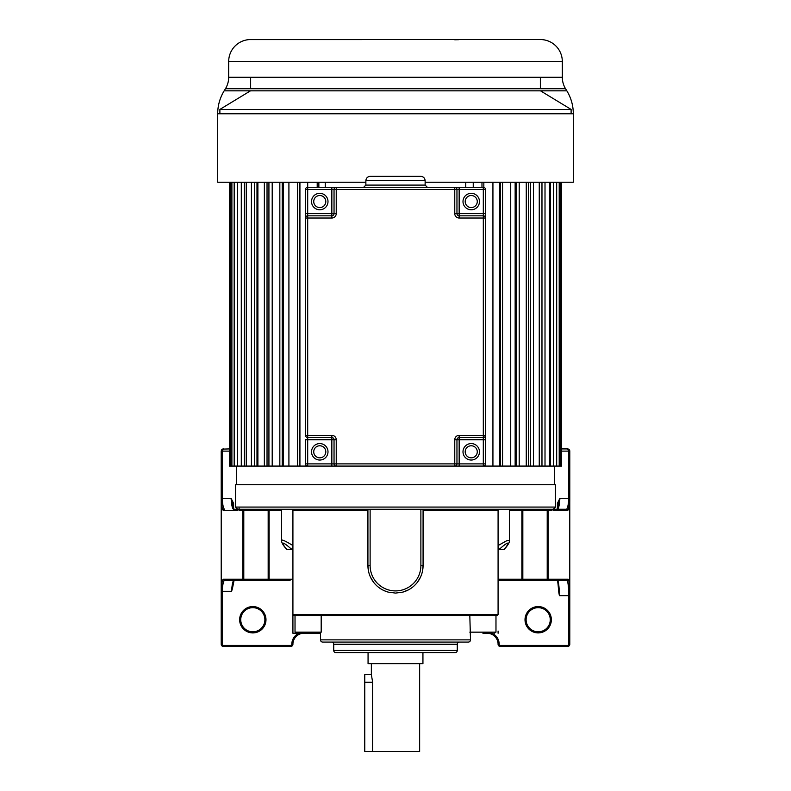 <?xml version="1.0" encoding="UTF-8"?>
<svg xmlns="http://www.w3.org/2000/svg" width="791" height="791" viewBox="0 0 791 791"><rect width="100%" height="100%" fill="white"/><g stroke="black" fill="none" stroke-linecap="round" stroke-linejoin="round"><path stroke-width="1.19" d="M526.262 182.237L526.262 466.077L515.149 466.077L515.149 182.237M519.212 182.237L519.212 466.077M516.671 182.237L516.671 466.077L499.615 466.077L499.615 182.237M307.699 182.237L307.699 187.289L336.234 187.289A2.195 2.195 0 0 0 334.039 189.484L334.039 213.629A2.195 2.195 0 0 1 331.844 215.824L307.689 215.824A2.195 2.195 0 0 0 305.494 218.019L305.494 435.347A2.195 2.195 0 0 0 307.689 437.542L331.844 437.542A2.195 2.195 0 0 1 334.039 439.737L334.039 463.882A2.195 2.195 0 0 0 336.234 466.077L454.766 466.077A2.195 2.195 0 0 0 456.961 463.882L456.961 439.737A2.195 2.195 0 0 1 459.156 437.542L483.311 437.542A2.195 2.195 0 0 0 485.506 435.347L485.506 463.882L483.311 463.882L483.311 466.077A2.195 2.195 0 0 0 485.506 463.882M334.039 213.629A2.195 2.195 0 0 1 331.844 215.824L331.844 213.629L307.689 213.629L307.689 189.484L331.844 189.484L331.844 213.629L336.234 213.629L336.234 189.484L454.766 189.484L454.766 213.629A4.39 4.39 0 0 0 459.156 218.019L483.311 218.019L483.311 435.347L459.156 435.347A4.39 4.39 0 0 0 454.766 439.737L454.766 463.882L336.234 463.882L336.234 466.077L307.689 466.077L307.689 463.882L305.494 463.882A2.195 2.195 0 0 0 307.689 466.077L288.913 466.077L288.913 182.237M492.931 182.237L492.931 466.077L454.766 466.077A2.195 2.195 0 0 0 456.961 463.882L454.766 463.882L454.766 466.077M560.74 182.237L560.74 466.077L528.358 466.077L528.358 182.237M560.74 466.077L561.6 466.077L561.6 182.237M256.986 182.237L256.986 466.077L229.43 466.077L229.43 182.237M268.93 182.237L268.93 466.077L257.896 466.077L257.896 182.237M283.346 182.237L283.346 466.077L272.203 466.077L272.203 182.237M299.927 182.237L299.927 466.077L299.611 182.237M325.249 182.237L325.249 187.289M465.751 182.237L465.751 187.289M473.245 182.237L473.245 187.289M481.976 182.237L481.976 187.289M483.835 182.237L483.835 187.348M500.337 182.237L500.337 466.077L492.931 466.077M502.562 182.237L502.562 466.077M510.719 182.237L510.719 466.077M318.862 182.237L318.862 187.289M317.201 182.237L317.201 187.289M297.564 182.237L297.564 466.077M282.219 182.237L282.219 466.077L288.913 466.077M279.836 182.237L279.836 466.077M267.032 182.237L267.032 466.077L272.203 466.077M264.352 182.237L264.352 466.077M254.356 182.237L254.356 466.077L257.896 466.077M251.419 182.237L251.419 466.077M246.268 182.237L246.268 466.077L244.419 466.077L244.419 182.237M241.295 182.237L241.295 466.077M237.547 182.237L237.547 466.077L237.419 182.237M234.176 182.237L234.176 466.077M231.892 182.237L231.892 466.077M230.191 182.237L230.191 466.077M559.217 182.237L559.217 466.077M556.676 182.237L556.676 466.077M553.651 182.237L553.651 466.077M550.457 182.237L550.457 466.077L549.468 466.077L549.468 182.237M545.009 182.237L545.009 466.077M541.973 182.237L541.973 466.077L539.264 466.077L539.264 182.237M533.45 182.237L533.45 466.077M530.632 182.237L530.632 466.077L526.262 466.077M561.6 451.117L569.787 451.117L569.787 501.425L569.787 498.29L568.689 498.29L568.689 451.117L567.592 448.922A2.195 2.195 0 0 1 569.787 451.117L567.592 448.922L561.6 448.922M482.925 633.255L492.101 633.255A12.132 12.132 0 0 1 499.18 644.289L498.083 644.289A11.034 11.034 0 0 0 487.058 633.255A11.034 11.034 0 0 1 498.083 644.289L498.083 644.289A2.195 2.195 78.8 0 0 500.278 646.484L567.592 646.484A2.195 2.195 -153.2 0 0 569.787 644.289L569.787 590.709L569.787 595.672L568.689 595.672L568.689 591.085C568.432 585.558 567.918 581.968 567.137 580.307L498.083 580.307L498.083 510.363L497.569 509.266L552.494 509.266L233.404 509.266C232.277 508.366 231.506 504.707 231.091 498.29L233.988 509.493M498.083 633.255L498.083 631.05M292.917 633.255L298.899 633.255A12.132 12.132 0 0 0 291.82 644.289L292.917 644.289A11.034 11.034 0 0 1 303.942 633.255L320.493 633.255L292.917 633.255L292.917 614.508L294.015 615.606L292.917 614.508L292.917 631.05M308.075 633.255L320.493 633.255M221.213 588.87L221.213 644.289A2.195 2.195 51 0 0 223.408 646.484L290.722 646.484A2.195 2.195 -67.5 0 0 292.917 644.289L292.917 644.289M229.43 448.922L222.518 449.11A2.195 2.195 0 0 1 223.408 448.922L221.213 451.117L221.213 498.29L221.213 451.117A2.195 2.195 0 0 1 221.213 451.088M221.361 450.326A2.195 2.195 0 0 1 221.668 449.782M291.82 644.289A1.098 1.098 -67.5 0 1 290.722 645.387L223.408 645.387A1.098 1.098 51 0 1 222.311 644.289L222.311 591.282L221.213 591.282L221.213 589.048M221.213 524.176L221.213 501.118M233.612 508.623L233.612 503.383L231.091 498.29L221.213 498.29L221.213 588.148A1.098 0.564 -0 0 0 222.311 588.712L222.311 591.282L231.595 591.282L232.346 588.919M222.518 449.11L221.213 451.117L222.311 451.117L223.408 448.922M235.55 507.071L235.55 484.735L555.45 484.735L555.45 507.071L235.55 507.071L237.745 509.266L243.203 509.266A1.098 0.583 90 0 1 243.786 510.363L269.118 510.363A1.098 1.058 90 0 0 268.06 509.266L370.119 509.266L370.119 565.516L367.924 565.525L368.557 571.389M555.45 507.071L553.255 509.266L566.514 509.266C567.404 508.662 568.126 505.864 568.689 500.861L568.689 498.29L559.909 498.29L557.388 503.383L557.388 508.623M558.545 502.69L559.909 498.29C559.494 504.707 558.723 508.366 557.596 509.266L566.514 509.266A1.098 1.088 90 0 1 567.602 510.363C568.245 510.581 568.966 507.595 569.777 501.405L569.787 590.709C569.144 580.614 568.63 579.951 568.225 579.21A1.098 1.088 90 0 1 567.137 580.307L557.774 580.307C558.753 583.026 559.296 588.148 559.405 595.672L568.689 595.672L568.689 644.289A1.098 1.098 -153.2 0 1 567.592 645.387L500.278 645.387A1.098 1.098 78.8 0 1 499.18 644.289M568.689 500.861L569.777 501.405L569.787 590.709L568.689 591.085M569.787 498.29L569.461 501.039M552.899 509.266L553.097 510.363L567.602 510.363M566.514 509.266L553.295 509.266M552.494 509.266L552.494 509.266A1.098 1.088 -90 0 0 551.406 510.363L552.711 509.266L551.545 509.266M538.602 580.307L567.137 580.307M494.246 633.255L495.977 632.157L495.977 615.606L498.083 614.508L498.083 579.21L521.882 579.21A1.098 1.058 90 0 1 520.814 580.307M558.654 591.876L558.644 591.549C558.05 583.016 557.546 579.042 557.121 579.645M558.644 591.549L559.405 595.672M551.357 619.739A13.17 13.17 0 0 1 538.187 632.909A13.17 13.17 0 0 1 525.016 619.739A13.17 13.17 0 0 1 538.187 606.568A13.17 13.17 0 0 1 551.357 619.739M498.083 644.289A2.195 2.195 78.8 0 0 500.278 646.484L567.592 646.484L567.592 645.387M470.507 639.87L320.493 639.87A2.205 2.205 0 0 0 322.698 642.074L468.302 642.074A2.205 2.205 0 0 0 470.507 639.87L469.814 615.606M320.493 639.87L320.493 633.176L321.186 632.157L295.023 632.157L295.023 615.606L304.604 615.606M296.754 633.255L295.023 632.157M305.099 615.606L303.289 615.606L303.942 614.943L303.289 615.606M308.915 614.943L308.52 615.606L338.568 615.606M487.711 615.606L487.058 614.943L487.711 615.606L486.396 615.606M293.431 509.266L292.917 510.363L292.917 614.508L498.083 614.508L496.985 615.606L294.015 615.606M265.984 619.739A13.17 13.17 0 0 1 252.813 632.909A13.17 13.17 0 0 1 239.643 619.739A13.17 13.17 0 0 1 252.813 606.568A13.17 13.17 0 0 1 265.984 619.739M231.595 591.282C232.01 584.796 232.762 581.138 233.849 580.307L252.398 580.307M224.486 580.307C223.576 580.98 222.854 583.778 222.311 588.712A1.098 0.564 -175.1 0 1 221.589 588.524L221.213 588.148C221.974 582.018 222.696 579.032 223.398 579.21A1.098 1.088 -90 0 0 224.486 580.307L244.37 580.307A1.098 0.583 -90 0 1 243.786 579.21L242.778 579.21A1.098 1.088 90 0 0 243.865 580.307M234.502 579.645C233.75 579.882 233.038 582.908 232.356 588.731M290.119 580.307L244.37 580.307M221.52 501.039L222.311 500.851C222.854 505.785 223.576 508.593 224.486 509.266A1.098 1.088 90 0 0 223.398 510.363C222.666 510.403 221.945 507.427 221.223 501.425L221.213 591.282M237.923 509.888L237.923 509.266M238.506 509.266L238.506 509.266A1.098 1.088 90 0 1 239.594 510.363L238.289 509.266M223.398 510.363L237.903 510.363L238.101 509.266M233.404 509.266L237.745 509.266M370.119 509.266L497.569 509.266M498.083 510.363L423.076 510.363L423.076 565.525L423.076 509.266M367.924 565.525L367.924 509.266L367.924 565.525A27.576 27.576 0 0 0 388.203 592.113L395.49 593.092L402.797 592.113L408.354 589.918M413.327 586.566L414.237 585.755M417.45 582.216L420.535 577.084M422.443 571.399L423.076 565.525L420.881 565.525A25.381 25.381 0 0 1 395.5 590.907A25.381 25.381 0 0 1 370.119 565.516M370.465 577.084L373.54 582.206M382.646 589.918L385.978 591.401M498.211 509.266L498.211 545.483L499.081 549.547L504.302 549.419C508.049 545.019 509.77 542.033 509.453 540.461L506.626 540.787L498.211 545.483M499.081 549.547C505.953 543.15 512.479 539.037 504.075 549.547M455.062 652.664L335.938 652.664A2.205 2.205 0 0 1 333.723 650.459L333.723 644.279L457.277 644.279L457.277 650.459A2.205 2.205 0 0 1 455.062 652.664M457.277 644.279A2.205 2.205 0 0 1 459.482 642.074M331.518 642.074A2.205 2.205 0 0 1 333.723 644.279M292.789 545.483L291.919 549.547L286.698 549.419C283.138 545.385 281.428 542.399 281.547 540.461C281.576 539.225 285.324 540.906 292.789 545.483L292.789 509.266M286.925 549.547C281.448 543.15 280.024 539.037 291.919 549.547M281.547 509.266L281.547 540.461M402.797 592.113A27.576 27.576 0 0 0 423.076 565.525M239.169 508.168A1.098 1.068 90 0 1 238.437 509.206M264.886 619.739A12.073 12.073 0 0 1 252.813 631.811A12.073 12.073 0 0 1 240.741 619.739A12.073 12.073 0 0 1 252.813 607.666A12.073 12.073 0 0 1 264.886 619.739M550.259 619.739A12.073 12.073 0 0 1 538.187 631.811A12.073 12.073 0 0 1 526.114 619.739A12.073 12.073 0 0 1 538.187 607.666A12.073 12.073 0 0 1 550.259 619.739M372.61 682.02L371.355 674.614L364.77 674.614L364.77 682.297L372.61 682.297L372.61 751.45L364.77 751.45L364.77 682.297M419.645 663.639L419.645 751.45L372.61 751.45M371.355 663.639L371.355 674.614M422.938 652.664L422.938 663.639L368.062 663.639L368.062 652.664M473.245 466.077L481.976 466.077M318.862 466.077L325.249 466.077M458.622 39.688L454.726 39.768M365.867 182.237L217.693 182.237L217.693 113.775A43.901 43.901 90 0 1 224.169 90.827L225.445 88.73L565.555 88.73A21.95 21.95 0 0 1 562.312 77.261L562.312 61.5L228.688 61.5A21.95 21.95 0 0 1 248.947 39.619L541.815 39.57M249.234 39.599L268.258 39.55M279.727 39.57L292.551 39.55L279.727 39.57M501.771 39.55L511.213 39.55M493.554 39.55L475.816 39.55M529.367 39.55L522.742 39.55M562.312 61.5A21.95 21.95 0 0 0 541.845 39.599L540.194 39.55M510.838 39.55L509.552 39.55M507.515 39.55L504.866 39.55M540.362 77.261L540.362 88.73M250.638 77.261L250.638 88.73M571.112 113.775L571.112 109.425L219.888 109.425L571.112 109.425L540.49 90.827M219.888 113.775L219.888 109.425L250.51 90.827M217.693 113.775L573.307 113.775L573.307 182.237L425.133 182.237M573.307 113.775A43.901 43.901 -90 0 0 566.831 90.827L565.555 88.73M225.445 88.73A21.95 21.95 0 0 0 228.688 77.261L228.688 61.5M444.868 39.55L461.865 39.55M297.446 39.55L315.184 39.55M252.003 39.55L255.72 39.55M305.494 189.484L307.689 189.484L307.689 187.289A2.195 2.195 0 0 0 305.494 189.484L305.494 218.019L305.494 213.629L307.689 213.629L307.689 218.019L331.844 218.019L331.844 215.824M334.039 189.484L331.844 189.484L331.844 187.289L336.234 187.289A2.195 2.195 0 0 0 334.039 189.484L336.234 189.484L336.234 187.289L483.311 187.289L483.311 189.484L485.506 189.484A2.195 2.195 0 0 0 483.311 187.289A2.195 2.195 0 0 1 485.506 189.484L485.506 218.019A2.195 2.195 0 0 0 483.311 215.824L459.156 215.824A2.195 2.195 0 0 1 456.961 213.629A2.195 2.195 0 0 0 459.156 215.824L459.156 213.629L456.961 213.629L456.961 189.484A2.195 2.195 0 0 0 454.766 187.289L459.156 187.289L459.156 189.484L483.311 189.484L483.311 213.629L459.156 213.629L459.156 189.484L454.766 189.484L454.766 187.289M485.506 435.347L485.506 439.737L483.311 439.737L483.311 463.882L459.156 463.882L459.156 439.737L483.311 439.737L483.311 435.347L485.506 435.347L485.506 218.019A2.195 2.195 0 0 0 483.311 215.824L483.311 218.019L485.506 218.019L485.506 213.629L483.311 213.629L483.311 215.824M331.844 435.347L331.844 439.737L307.689 439.737L307.689 435.347L331.844 435.347A4.39 4.39 0 0 1 336.234 439.737L336.234 463.882L307.689 463.882L307.689 439.737L305.494 439.737L305.494 463.882A2.195 2.195 0 0 0 307.689 466.077M319.762 445.768A6.041 6.041 0 0 1 325.803 451.809A6.041 6.041 0 0 1 319.762 457.841A6.041 6.041 0 0 1 313.73 451.809A6.041 6.041 0 0 1 319.762 445.768A6.041 6.041 0 0 0 313.73 451.809A6.041 6.041 0 0 0 319.762 457.841M471.238 445.768A6.041 6.041 0 0 1 477.27 451.809A6.041 6.041 0 0 1 471.238 457.841A6.041 6.041 0 0 1 465.197 451.809A6.041 6.041 0 0 1 471.238 445.768A6.041 6.041 0 0 0 465.197 451.809A6.041 6.041 0 0 0 471.238 457.841M471.238 195.515A6.041 6.041 0 0 1 477.27 201.557A6.041 6.041 0 0 1 471.238 207.588A6.041 6.041 0 0 0 477.27 201.557A6.041 6.041 0 0 0 471.238 195.515A6.041 6.041 0 0 0 465.197 201.557A6.041 6.041 0 0 0 471.238 207.588A6.041 6.041 0 0 1 465.197 201.557A6.041 6.041 0 0 1 471.238 195.515A6.041 6.041 0 0 0 465.197 201.557A6.041 6.041 0 0 0 471.238 207.588M425.133 180.704L365.867 180.704C366.124 178.034 367.588 176.571 370.257 176.314L420.743 176.314C423.412 176.571 424.876 178.034 425.133 180.704L425.133 185.094L365.867 185.094L363.672 187.289M319.762 195.515A6.041 6.041 0 0 1 325.803 201.557A6.041 6.041 0 0 1 319.762 207.588A6.041 6.041 0 0 1 313.73 201.557A6.041 6.041 0 0 1 319.762 195.515A6.041 6.041 0 0 0 313.73 201.557A6.041 6.041 0 0 0 319.762 207.588M290.722 645.387L290.722 646.484M222.311 644.289L221.213 644.289A2.195 2.195 51 0 0 223.408 646.484L223.408 645.387M547.135 580.307A1.098 1.088 -90 0 0 548.222 579.21L548.222 510.363L551.406 510.363M509.453 510.363L547.214 510.363L547.214 579.21L568.225 579.21M522.248 580.307A1.098 0.583 -90 0 0 522.831 579.21L547.214 579.21A1.098 0.583 90 0 1 546.63 580.307M522.831 579.21L521.882 579.21L521.882 510.363A1.098 1.058 -90 0 1 522.94 509.266L523.415 509.266A1.098 0.583 90 0 0 522.831 510.363L522.831 579.21M569.787 644.289L568.689 644.289M500.278 646.484L500.278 645.387M495.977 632.157L469.814 632.157M321.186 615.606L321.186 632.157M305 614.943L305.395 615.606M292.917 579.21L268.169 579.21A1.098 0.583 90 0 0 268.752 580.307M270.186 580.307A1.098 1.058 -90 0 1 269.118 579.21L269.118 510.363L281.547 510.363M267.585 509.266A1.098 0.583 -90 0 1 268.169 510.363L268.169 579.21L243.786 579.21L243.786 510.363L242.778 510.363L242.778 579.21L223.398 579.21M239.594 510.363L242.778 510.363A1.098 1.088 -90 0 0 241.69 509.266M229.43 451.117L222.311 451.117L222.311 500.851M292.917 510.363L367.924 510.363M547.797 509.266A1.098 0.583 -90 0 0 547.214 510.363L548.222 510.363A1.098 1.088 90 0 1 549.31 509.266L546.907 509.266M457.277 650.459L333.723 650.459M420.881 509.266L420.881 565.525M233.612 503.383L232.544 503.383M557.388 503.383L558.476 503.383M224.169 90.827L566.831 90.827M562.312 77.261L228.688 77.261M319.762 193.32A8.236 8.236 0 0 1 327.998 201.557A8.236 8.236 0 0 1 319.762 209.783A8.236 8.236 0 0 1 311.535 201.557A8.236 8.236 0 0 1 319.762 193.32M471.238 193.32A8.236 8.236 0 0 1 479.465 201.557A8.236 8.236 0 0 1 471.238 209.783A8.236 8.236 0 0 1 463.002 201.557A8.236 8.236 0 0 1 471.238 193.32M456.961 213.629L454.766 213.629M459.156 218.019L459.156 215.824M305.494 218.019L307.689 218.019L307.689 435.347L305.494 435.347A2.195 2.195 0 0 0 307.689 437.542M336.234 213.629A4.39 4.39 0 0 1 331.844 218.019M454.766 439.737L459.156 439.737L459.156 435.347M471.238 443.573A8.236 8.236 0 0 1 479.465 451.809A8.236 8.236 0 0 1 471.238 460.036A8.236 8.236 0 0 1 463.002 451.809A8.236 8.236 0 0 1 471.238 443.573M459.156 466.077L459.156 463.882L456.961 463.882M336.234 439.737L331.844 439.737L331.844 466.077M319.762 443.573A8.236 8.236 0 0 1 327.998 451.809A8.236 8.236 0 0 1 319.762 460.036A8.236 8.236 0 0 1 311.535 451.809A8.236 8.236 0 0 1 319.762 443.573M553.087 510.215L552.78 509.236M569.787 591.816L569.787 595.672M558.654 591.895C558.367 583.798 557.032 578.122 557.339 580.1M232.346 588.979L234.106 580.218M221.213 498.29L221.213 501.425M509.453 540.461L509.453 509.266M237.913 510.215L238.22 509.236M482.342 614.943L482.994 615.606M308.658 614.943L308.006 615.606M558.525 502.76L557.012 509.493M554.303 466.077L554.629 484.735M236.697 466.077L236.371 484.735M425.133 185.094L427.328 187.289M365.867 180.704L365.867 185.094"/></g></svg>
